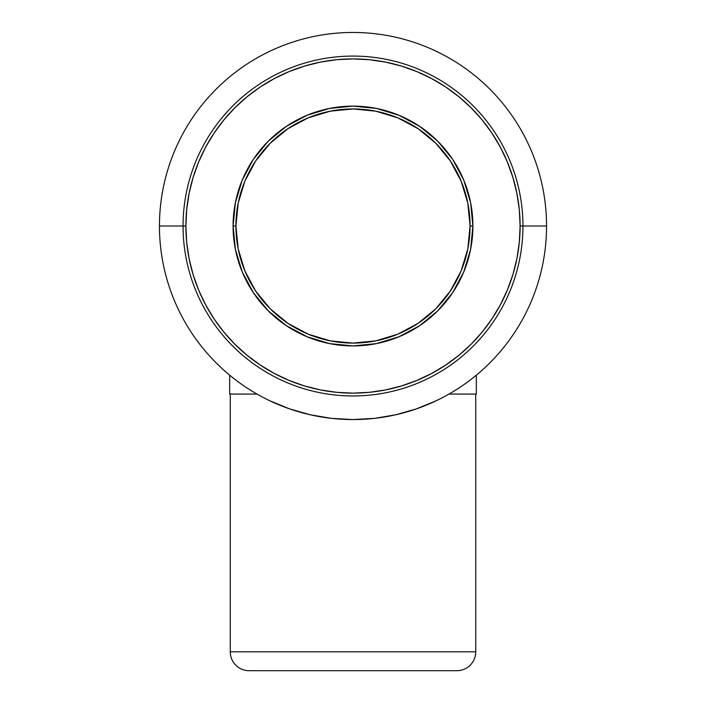 <?xml version="1.0" encoding="UTF-8"?>
<svg xmlns="http://www.w3.org/2000/svg" width="706" height="706" viewBox="0 0 706 706"><rect width="100%" height="100%" fill="white"/><g stroke="black" fill="none" stroke-linecap="round" stroke-linejoin="round"><path stroke-width="1.06" d="M249.147 670.7L456.853 670.7A18.885 18.885 0 0 0 475.738 651.814L230.262 651.814A18.885 18.885 0 0 0 249.147 670.7A18.885 18.885 0 0 1 230.262 651.814L475.738 651.814L475.738 394.072L475.738 651.814A18.885 18.885 0 0 1 456.853 670.7L249.147 670.7M230.262 394.072L230.262 651.814L230.262 394.072M472.905 226.017L470.072 226.017A117.072 117.072 0 0 1 353 343.09A117.072 117.072 0 0 1 235.928 226.017L233.095 226.017A119.905 119.905 0 0 0 353 345.922A119.905 119.905 0 0 0 472.905 226.017A119.905 119.905 0 0 1 353 345.922A119.905 119.905 0 0 1 233.095 226.017L235.398 249.403L242.22 271.898L253.304 292.628L268.218 310.799L286.389 325.713L307.119 336.788L329.605 343.619L353 345.922L376.395 343.619L398.881 336.788L419.611 325.713L437.782 310.799L452.696 292.628L463.78 271.898L470.602 249.403L472.905 226.017L470.602 202.622L463.78 180.127L452.696 159.397L437.782 141.226L419.611 126.321L398.881 115.237L376.395 108.415L353 106.112L329.605 108.415L307.119 115.237L286.389 126.321L268.218 141.226L253.304 159.397L242.22 180.127L235.398 202.622L233.095 226.017A119.905 119.905 0 0 1 353 106.112A119.905 119.905 0 0 1 472.905 226.017A119.905 119.905 0 0 0 353 106.112A119.905 119.905 0 0 0 233.095 226.017L235.928 226.017A117.072 117.072 0 0 1 353 108.945A117.072 117.072 0 0 1 470.072 226.017L472.905 226.017M522.943 226.017L520.11 226.017A167.11 167.11 0 0 1 353 393.127A167.11 167.11 0 0 1 185.89 226.017L183.057 226.017A169.943 169.943 0 0 0 353 395.96A169.943 169.943 0 0 0 522.943 226.017A169.943 169.943 0 0 1 353 395.96A169.943 169.943 0 0 1 183.057 226.017L159.45 226.017A193.55 193.55 0 0 0 353 419.558A193.55 193.55 0 0 0 546.55 226.017L522.943 226.017L546.55 226.017A193.55 193.55 0 0 1 353 419.558A193.55 193.55 0 0 1 159.45 226.017A193.55 193.55 0 0 1 353 32.467A193.55 193.55 0 0 1 546.55 226.017A193.55 193.55 0 0 0 353 32.467A193.55 193.55 0 0 0 159.45 226.017L183.057 226.017A169.943 169.943 0 0 1 353 56.074A169.943 169.943 0 0 1 522.943 226.017A169.943 169.943 0 0 0 353 56.074A169.943 169.943 0 0 0 183.057 226.017L185.89 226.017A167.11 167.11 0 0 1 353 58.907A167.11 167.11 0 0 1 520.11 226.017L522.943 226.017M331.626 418.376L353 419.558L374.507 418.367L395.748 414.784L416.461 408.862L436.387 400.681M289.681 408.915L310.252 414.784L331.493 418.367L353 419.558M185.89 226.017L186.693 209.638L189.102 193.409L193.082 177.506L198.607 162.062L205.623 147.236L214.05 133.169L223.82 120.002L234.833 107.85L246.985 96.837L260.161 87.067L274.228 78.64L289.045 71.624L304.489 66.099L320.4 62.11L336.621 59.71L353 58.907L369.379 59.71L385.6 62.11L401.511 66.099L416.955 71.624L431.772 78.64L445.839 87.067L459.015 96.837L471.167 107.85L482.18 120.002L491.95 133.169L500.377 147.236L507.393 162.062L512.918 177.506L516.898 193.409L519.307 209.638L520.11 226.017L519.307 242.396L516.898 258.617L512.918 274.528L507.393 289.963L500.377 304.789L491.95 318.856L482.18 332.032L471.167 344.184L459.015 355.197L445.839 364.958L431.772 373.395L416.955 380.402L401.511 385.926L385.6 389.915L369.379 392.324L353 393.127L336.621 392.324L320.4 389.915L304.489 385.926L289.045 380.402L274.228 373.395L260.161 364.958L246.985 355.197L234.833 344.184L223.82 332.032L214.05 318.856L205.623 304.789L198.607 289.963L193.082 274.528L189.102 258.617L186.693 242.396L185.89 226.017M235.928 226.017L238.178 203.178L244.841 181.213L255.66 160.977L270.221 143.23L287.96 128.668L308.195 117.858L330.161 111.195L353 108.945L375.839 111.195L397.805 117.858L418.04 128.668L435.779 143.23L450.34 160.977L461.159 181.213L467.822 203.178L470.072 226.017L467.822 248.856L461.159 270.813L450.34 291.057L435.779 308.796L418.04 323.357L397.805 334.176L375.839 340.839L353 343.09L330.161 340.839L308.195 334.176L287.96 323.357L270.221 308.796L255.66 291.057L244.841 270.813L238.178 248.856L235.928 226.017M269.613 400.681L289.539 408.862L310.252 414.784M476.321 394.072L449.007 394.072L476.321 394.072L476.321 375.186L476.321 394.072M229.679 394.072L229.679 375.186L229.679 394.072L256.993 394.072L229.679 394.072"/></g></svg>
